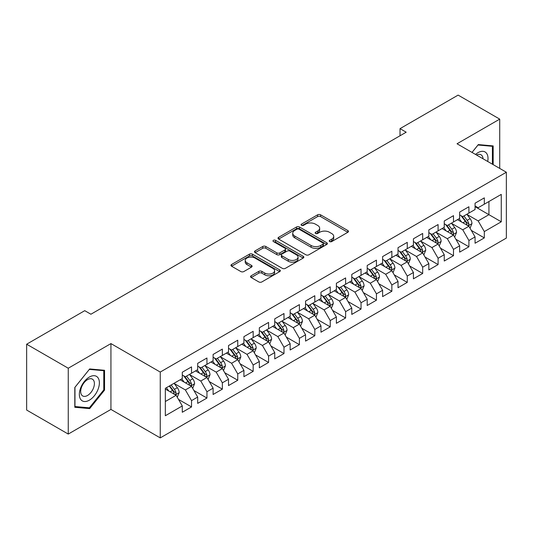 <?xml version="1.0" encoding="UTF-8"?>
<svg xmlns="http://www.w3.org/2000/svg" width="533" height="533" viewBox="0 0 533 533"><rect width="100%" height="100%" fill="white"/><g stroke="black" fill="none" stroke-linecap="round" stroke-linejoin="round"><path stroke-width="0.8" d="M329.647 241.569A1.499 0.866 0 0 0 331.766 241.569L347.836 232.295A2.139 1.233 0 0 0 348.462 231.415A2.139 1.233 0 0 0 347.836 230.542L320.606 214.826A2.139 1.233 0 0 0 317.581 214.826L301.511 224.107A1.499 0.866 0 0 0 301.072 224.719A1.499 0.866 0 0 0 301.511 225.326A1.499 0.866 0 0 0 303.63 225.326L305.709 224.126A6.842 3.951 0 0 1 315.389 224.126L317.661 225.439A6.842 3.951 0 0 1 319.66 228.231A6.842 3.951 0 0 1 317.661 231.029L315.576 232.228A1.499 0.866 0 0 0 315.143 232.834A1.499 0.866 0 0 0 315.576 233.447A1.499 0.866 0 0 0 317.695 233.447L319.773 232.248A6.842 3.951 0 0 1 329.454 232.248L331.726 233.561A6.842 3.951 0 0 1 333.731 236.352A6.842 3.951 0 0 1 331.726 239.144L329.647 240.35A1.499 0.866 0 0 0 329.207 240.956A1.499 0.866 0 0 0 329.647 241.569L329.647 240.35M251.183 275.781A2.139 1.233 0 0 0 250.557 276.654A2.139 1.233 0 0 0 251.183 277.526L258.818 281.937A2.139 1.233 0 0 0 261.843 281.937L279.692 271.63A2.139 1.233 0 0 0 280.318 270.757A2.139 1.233 0 0 0 279.692 269.885L252.469 254.168A2.139 1.233 0 0 0 249.444 254.168L231.595 264.475A2.139 1.233 0 0 0 230.969 265.347A2.139 1.233 0 0 0 231.595 266.22L240.823 271.544A2.139 1.233 0 0 0 243.847 271.544L251.483 267.133A2.139 1.233 0 0 0 252.109 266.26A2.139 1.233 0 0 0 251.483 265.387L246.906 262.749A5.723 3.305 0 0 1 245.233 260.41A5.723 3.305 0 0 1 248.764 257.359A5.723 3.305 0 0 1 255.001 258.072L272.923 268.425A5.723 3.305 0 0 1 274.602 270.757A5.723 3.305 0 0 1 271.07 273.809A5.723 3.305 0 0 1 264.834 273.096L261.843 271.37A2.139 1.233 0 0 0 258.818 271.37L251.183 275.781L251.183 277.526M68.257 368.23L68.257 434.069L110.937 409.424L110.937 343.592L68.257 368.23L26.65 344.211L84.747 310.672L90.91 314.23L406.186 132.204L400.023 128.646L400.023 135.762M110.937 343.592L160.253 372.061L506.35 172.239L506.35 238.078L160.253 437.893L160.253 372.061M499.721 168.415L499.721 119.126L457.041 143.77L506.35 172.239M499.721 119.126L458.12 95.107L400.023 128.646M305.862 254.781A2.139 1.233 0 0 0 308.887 254.781L326.736 244.474A2.139 1.233 0 0 0 327.362 243.601A2.139 1.233 0 0 0 326.736 242.728L299.506 227.011A2.139 1.233 0 0 0 296.481 227.011L278.632 237.312A2.139 1.233 0 0 0 278.006 238.184A2.139 1.233 0 0 0 278.632 239.057L305.862 254.781M274.015 241.895A1.499 0.866 0 0 1 275.534 242.102L275.534 240.323L303.21 256.306A2.139 1.233 0 0 1 303.843 257.179A2.139 1.233 0 0 1 303.21 258.052L285.368 268.359A2.139 1.233 0 0 1 282.343 268.359L255.114 252.642L255.114 250.89A2.139 1.233 0 0 0 254.488 251.763A2.139 1.233 0 0 0 255.114 252.642M255.114 250.89L262.756 246.479A2.139 1.233 0 0 1 265.78 246.479L276.82 252.855A2.139 1.233 0 0 0 279.845 252.855L284.908 249.93A2.139 1.233 0 0 0 285.541 249.058A2.139 1.233 0 0 0 284.908 248.185L273.416 241.549A1.499 0.866 0 0 1 272.976 240.936A1.499 0.866 0 0 1 273.902 240.136A1.499 0.866 0 0 1 275.534 240.323M475.07 206.671L488.934 214.679L488.934 201.507L501.267 194.392L484.317 204.179L484.317 197.863L475.07 203.2L475.07 209.516L468.907 213.073L468.907 206.757L459.659 212.094L459.659 218.417L453.496 221.975L453.496 215.658L444.249 220.995L444.249 227.311L438.086 230.869L438.086 224.553L428.838 229.89L428.838 236.206L422.676 239.763L422.676 233.447L413.428 238.784L413.428 245.107L407.265 248.664L407.265 242.348L398.018 247.685L398.018 254.001L391.855 257.559L391.855 251.243L382.614 256.58L382.614 262.896L376.445 266.453L376.445 260.137L367.204 265.474L367.204 271.79L361.041 275.354L361.041 269.038L351.793 274.375L351.793 280.691L345.631 284.249L345.631 277.933L336.383 283.27L336.383 289.586L330.22 293.143L330.22 286.827L320.973 292.164L320.973 298.48L314.81 302.044L314.81 295.728L305.562 301.065L305.562 307.381L299.399 310.939L299.399 304.623L290.152 309.959L290.152 316.276L283.989 319.833L283.989 313.517L274.742 318.854L274.742 325.17L268.579 328.734L268.579 322.418L259.338 327.755L259.338 334.071L253.168 337.629L253.168 331.313L243.927 336.649L243.927 342.966L237.758 346.523L237.758 340.207L228.517 345.544L228.517 351.86L222.354 355.424L222.354 349.102L213.107 354.445L213.107 360.761L206.944 364.319L206.944 358.003L197.696 363.339L197.696 369.655L191.534 373.213L191.534 366.897L182.286 372.234L182.286 378.55L165.337 388.337L165.337 415.74L182.286 405.953L176.123 395.279L165.337 389.05M501.267 194.392L501.267 221.795L484.317 231.582L478.148 220.902L466.981 214.453M471.292 230.383L484.317 237.898L484.317 231.582M484.317 237.898L475.07 243.235L475.07 236.919L468.907 240.476L462.744 229.803L451.571 223.354M455.882 239.277L468.907 246.792L468.907 240.476M468.907 246.792L459.659 252.129L459.659 245.813L453.496 249.377L447.334 238.697L436.161 232.248M440.471 248.171L453.496 255.693L453.496 249.377M453.496 255.693L444.249 261.03L444.249 254.714L438.086 258.272L431.923 247.592L420.75 241.143M425.067 257.073L438.086 264.588L438.086 258.272M438.086 264.588L428.838 269.925L428.838 263.608L422.676 267.166L416.513 256.493L405.34 250.044M409.657 265.967L422.676 273.482L422.676 267.166M422.676 273.482L413.428 278.819L413.428 272.503L407.265 276.067L401.102 265.387L389.929 258.938M394.247 274.861L407.265 282.383L407.265 276.067M407.265 282.383L398.018 287.72L398.018 281.404L391.855 284.962L385.692 274.282L374.519 267.832M378.836 283.763L391.855 291.278L391.855 284.962M391.855 291.278L382.614 296.615L382.614 290.298L376.445 293.856L370.282 283.183L359.109 276.734M363.426 292.657L376.445 300.172L376.445 293.856M376.445 300.172L367.204 305.509L367.204 299.193L361.041 302.751L354.871 292.077L343.705 285.628M348.016 301.551L361.041 309.073L361.041 302.751M361.041 309.073L351.793 314.41L351.793 308.094L345.631 311.652L339.461 300.972L328.295 294.522M332.605 310.453L345.631 317.968L345.631 311.652M345.631 317.968L336.383 323.304L336.383 316.988L330.22 320.546L324.057 309.873L312.884 303.424M317.195 319.347L330.22 326.862L330.22 320.546M330.22 326.862L320.973 332.199L320.973 325.883L314.81 329.441L308.647 318.767L297.474 312.318M301.791 328.241L314.81 335.763L314.81 329.441M314.81 335.763L305.562 341.1L305.562 334.784L299.399 338.342L293.237 327.662L282.064 321.212M286.381 337.142L299.399 344.658L299.399 338.342M299.399 344.658L290.152 349.994L290.152 343.678L283.989 347.236L277.826 336.563L266.653 330.114M270.971 346.037L283.989 353.552L283.989 347.236M283.989 353.552L274.742 358.889L274.742 352.573L268.579 356.131L262.416 345.457L251.243 339.008M255.56 354.931L268.579 362.453L268.579 356.131M268.579 362.453L259.338 367.79L259.338 361.474L253.168 365.032L247.006 354.352L235.833 347.902M240.15 363.832L253.168 371.348L253.168 365.032M253.168 371.348L243.927 376.684L243.927 370.368L237.758 373.926L231.595 363.253L220.422 356.804M224.739 372.727L237.758 380.242L237.758 373.926M237.758 380.242L228.517 385.579L228.517 379.263L222.354 382.821L216.185 372.147L205.018 365.698M209.329 381.621L222.354 389.143L222.354 382.821M222.354 389.143L213.107 394.48L213.107 388.164L206.944 391.722L200.781 381.042L189.608 374.592M193.919 390.522L206.944 398.038L206.944 391.722M206.944 398.038L197.696 403.374L197.696 397.058L191.534 400.616L185.371 389.943L174.198 383.494M178.508 399.417L191.534 406.932L191.534 400.616M191.534 406.932L182.286 412.269L182.286 405.953M182.286 374.992L185.371 376.771L191.534 373.213M165.337 401.509L176.123 395.279M197.696 366.098L200.781 367.877L206.944 364.319M185.371 389.943L191.534 386.385L180.127 379.796M197.696 397.058L191.534 386.385M213.107 357.203L216.185 358.982L222.354 355.424M200.781 381.042L206.944 377.484L195.538 370.901M213.107 388.164L206.944 377.484M228.517 348.302L231.595 350.081L237.758 346.523M216.185 372.147L222.354 368.589L210.948 362.007M228.517 379.263L222.354 368.589M243.927 339.408L247.006 341.187L253.168 337.629M231.595 363.253L237.758 359.695L226.358 353.106M243.927 370.368L237.758 359.695M259.338 330.513L262.416 332.292L268.579 328.734M247.006 354.352L253.168 350.794L241.769 344.211M259.338 361.474L253.168 350.794M274.742 321.612L277.826 323.391L283.989 319.833M262.416 345.457L268.579 341.9L257.179 335.317M274.742 352.573L268.579 341.9M290.152 312.718L293.237 314.497L299.399 310.939M277.826 336.563L283.989 333.005L272.59 326.416M290.152 343.678L283.989 333.005M305.562 303.823L308.647 305.602L314.81 302.044M293.237 327.662L299.399 324.104L287.993 317.521M305.562 334.784L299.399 324.104M320.973 294.922L324.057 296.701L330.22 293.143M308.647 318.767L314.81 315.21L303.404 308.627M320.973 325.883L314.81 315.21M336.383 286.028L339.461 287.807L345.631 284.249M324.057 309.873L330.22 306.315L318.814 299.726M336.383 316.988L330.22 306.315M351.793 277.133L354.871 278.912L361.041 275.354M339.461 300.972L345.631 297.414L334.224 290.831M351.793 308.094L345.631 297.414M367.204 268.232L370.282 270.011L376.445 266.453M354.871 292.077L361.041 288.52L349.635 281.937M367.204 299.193L361.041 288.52M382.614 259.338L385.692 261.117L391.855 257.559M370.282 283.183L376.445 279.625L365.045 273.036M382.614 290.298L376.445 279.625M398.018 250.443L401.102 252.222L407.265 248.664M385.692 274.282L391.855 270.724L380.455 264.141M398.018 281.404L391.855 270.724M413.428 241.542L416.513 243.321L422.676 239.763M401.102 265.387L407.265 261.83L395.866 255.247M413.428 272.503L407.265 261.83M428.838 232.648L431.923 234.427L438.086 230.869M416.513 256.493L422.676 252.935L411.269 246.346M428.838 263.608L422.676 252.935M444.249 223.753L447.334 225.532L453.496 221.975M431.923 247.592L438.086 244.034L426.68 237.451M444.249 254.714L438.086 244.034M459.659 214.852L462.744 216.631L468.907 213.073M447.334 238.697L453.496 235.14L442.09 228.557M459.659 245.813L453.496 235.14M475.07 205.958L478.148 207.737L484.317 204.179M462.744 229.803L468.907 226.245L457.501 219.656M475.07 236.919L468.907 226.245M26.65 344.211L26.65 410.05L68.257 434.069M110.937 409.424L160.253 437.893M478.148 220.902L488.934 214.679L501.267 221.795M493.172 164.63L493.172 145.915L478.308 144.583L472.011 152.411M104.548 390.109L104.548 370.288L89.677 368.956L74.807 387.458L74.807 407.285L89.677 408.611L104.548 390.109L103.775 389.67M330.247 241.782L331.726 240.929A6.842 3.951 0 0 0 333.731 238.131L333.731 236.352M319.66 228.231L319.66 230.009A6.842 3.951 0 0 1 317.661 232.808L316.176 233.661M347.802 232.308L320.606 216.605A2.139 1.233 0 0 0 317.581 216.605L302.111 225.539M326.702 244.487L299.506 228.79A2.139 1.233 0 0 0 296.481 228.79L278.666 239.077M322.951 244.214A1.499 0.866 0 0 0 323.391 243.601A1.499 0.866 0 0 0 322.951 242.988L299.053 229.19A1.499 0.866 0 0 0 296.934 229.19L294.742 230.456A6.842 3.951 0 0 0 292.737 233.254A6.842 3.951 0 0 0 294.742 236.046L311.079 245.48A6.842 3.951 0 0 0 320.759 245.48L322.951 244.214L322.951 245.993A1.499 0.866 0 0 0 323.391 245.38L323.391 243.601M292.737 233.254L292.737 235.033A6.842 3.951 0 0 0 294.742 237.825L294.742 236.046M322.951 245.993L320.759 247.259A6.842 3.951 0 0 1 311.079 247.259L294.742 237.825M255.14 252.655L262.756 248.265L262.756 246.479M285.541 249.058L285.541 250.836A2.139 1.233 0 0 1 284.908 251.709L279.845 254.634A2.139 1.233 0 0 1 276.82 254.634L265.78 248.265A2.139 1.233 0 0 0 262.756 248.265M275.534 242.102L303.184 258.072M288.28 259.471A5.723 3.305 0 0 0 294.516 260.191A5.723 3.305 0 0 0 298.047 257.139A5.723 3.305 0 0 0 296.368 254.801L290.052 251.156A2.139 1.233 0 0 0 287.027 251.156L281.964 254.081A2.139 1.233 0 0 0 281.337 254.954A2.139 1.233 0 0 0 281.964 255.827L288.28 259.471L288.28 261.25A5.723 3.305 0 0 0 294.516 261.969A5.723 3.305 0 0 0 298.047 258.918L298.047 257.139M281.337 254.954L281.337 256.733A2.139 1.233 0 0 0 281.964 257.606L281.964 255.827M288.28 261.25L281.964 257.606M274.602 270.757L274.602 272.536A5.723 3.305 0 0 1 271.07 275.588A5.723 3.305 0 0 1 264.834 274.875L261.843 273.149A2.139 1.233 0 0 0 258.818 273.149L251.21 277.546M245.233 260.41L245.233 262.189A5.723 3.305 0 0 0 246.906 264.528L246.906 262.749M251.456 267.153L246.906 264.528M279.665 271.65L252.469 255.947A2.139 1.233 0 0 0 249.444 255.947L231.622 266.233M88.105 407.705L89.677 408.611M470.046 228.217L471.958 223.554A5.776 3.331 -120 0 0 470.113 218.637L466.841 214.266M461.625 222.041L459.133 218.717M457.974 219.929L457.687 219.549M467.814 225.612L468.714 224.813L468.84 223.8A5.776 3.331 -120 0 0 467.181 220.329L463.91 215.958M462.044 216.231L466.089 221.628A2.945 1.699 60 0 1 466.622 222.521L468.84 223.8M461.025 215.645L465.336 221.395A5.776 3.331 60 0 1 466.988 224.873L467.108 225.206M454.636 237.112L456.548 232.455A5.776 3.331 -120 0 0 454.702 227.538L451.431 223.167M446.214 230.936L443.723 227.611M442.563 228.824L442.277 228.45M452.404 234.513L453.303 233.707L453.43 232.701A5.776 3.331 -120 0 0 451.777 229.223L448.5 224.853M446.634 225.126L450.678 230.523A2.945 1.699 60 0 1 451.211 231.415L453.43 232.701M445.615 224.54L449.925 230.296A5.776 3.331 60 0 1 451.578 233.767L451.698 234.1M439.225 246.013L441.137 241.349A5.776 3.331 -120 0 0 439.292 236.432L436.021 232.062M430.804 239.83L428.312 236.512M427.153 237.725L426.866 237.345M437 243.408L437.893 242.602L438.019 241.596A5.776 3.331 -120 0 0 436.367 238.124L433.089 233.754M431.224 234.027L435.268 239.424A2.945 1.699 60 0 1 435.801 240.316L438.019 241.596M430.204 233.441L434.515 239.19A5.776 3.331 60 0 1 436.167 242.662L436.287 242.995M487.702 161.472A14.164 8.182 120 0 0 486.669 153.444A14.164 8.182 120 0 0 475.529 154.443M483.018 158.767A9.701 5.597 120 0 0 482.112 155.789A9.701 5.597 120 0 0 481.019 154.783A9.701 5.597 120 0 0 476.569 155.043M477.968 145.003L492.405 146.309L492.405 164.191M491.453 145.756L492.405 146.309M472.038 152.431L477.994 145.023M80.69 399.397A14.164 8.182 120 0 0 94.374 395.733A14.164 8.182 120 0 0 98.039 377.817A14.164 8.182 120 0 0 84.361 381.481A14.164 8.182 120 0 0 80.69 399.397M81.602 394.94A9.701 5.597 120 0 0 82.695 395.952A9.701 5.597 120 0 0 91.716 391.422A9.701 5.597 120 0 0 93.482 380.169A9.701 5.597 120 0 0 92.389 379.156A9.701 5.597 120 0 0 83.368 383.68A9.701 5.597 120 0 0 81.602 394.94M89.364 369.396L103.775 370.682L103.775 389.896L89.364 407.818L74.96 406.532L74.96 387.318L89.337 369.376M102.822 370.129L103.775 370.682M423.815 254.907L425.727 250.244A5.776 3.331 -120 0 0 423.882 245.327L420.61 240.956M415.394 248.731L412.908 245.407M411.743 246.619L411.456 246.239M421.59 252.302L422.482 251.503L422.609 250.49A5.776 3.331 -120 0 0 420.957 247.019L417.685 242.648M415.813 242.921L419.857 248.318A2.945 1.699 60 0 1 420.39 249.211L422.609 250.49M414.801 242.335L419.105 248.085A5.776 3.331 60 0 1 420.757 251.563L420.877 251.896M408.405 263.802L410.317 259.145A5.776 3.331 -120 0 0 408.471 254.228L405.2 249.857M399.983 257.626L397.498 254.301M396.332 255.514L396.046 255.14M406.179 261.203L407.072 260.397L407.199 259.391A5.776 3.331 -120 0 0 405.546 255.913L402.275 251.543M400.403 251.816L404.447 257.212A2.945 1.699 60 0 1 404.98 258.105L407.199 259.391M399.39 251.23L403.694 256.986A5.776 3.331 60 0 1 405.353 260.457L405.466 260.79M392.994 272.703L394.906 268.039A5.776 3.331 -120 0 0 393.068 263.122L389.79 258.752M384.573 266.52L382.088 263.202M380.922 264.415L380.642 264.035M390.769 270.098L391.662 269.292L391.788 268.286A5.776 3.331 -120 0 0 390.136 264.814L386.865 260.444M384.993 260.717L389.037 266.114A2.945 1.699 60 0 1 389.57 267.006L391.788 268.286M383.98 260.131L388.29 265.88A5.776 3.331 60 0 1 389.943 269.352L390.056 269.685M377.591 281.597L379.496 276.933A5.776 3.331 -120 0 0 377.657 272.017L374.379 267.646M369.162 275.421L366.677 272.096M365.511 273.309L365.232 272.929M375.359 278.992L376.251 278.186L376.378 277.18A5.776 3.331 -120 0 0 374.726 273.709L371.454 269.338M369.582 269.611L373.626 275.008A2.945 1.699 60 0 1 374.166 275.901L376.378 277.18M368.57 269.025L372.88 274.775A5.776 3.331 60 0 1 374.532 278.253L374.646 278.586M362.18 290.492L364.086 285.835A5.776 3.331 -120 0 0 362.247 280.918L358.969 276.547M353.752 284.316L351.267 280.991M350.101 282.204L349.821 281.83M359.948 287.893L360.841 287.087L360.968 286.081A5.776 3.331 -120 0 0 359.315 282.603L356.044 278.233M354.179 278.506L358.216 283.902A2.945 1.699 60 0 1 358.756 284.795L360.968 286.081M353.159 277.92L357.47 283.669A5.776 3.331 60 0 1 359.122 287.147L359.235 287.48M346.77 299.393L348.675 294.729A5.776 3.331 -120 0 0 346.836 289.812L343.565 285.441M338.348 293.21L335.857 289.892M334.691 291.105L334.411 290.725M344.538 296.788L345.437 295.982L345.564 294.976A5.776 3.331 -120 0 0 343.905 291.504L340.634 287.134M338.768 287.407L342.812 292.804A2.945 1.699 60 0 1 343.345 293.696L345.564 294.976M337.749 286.821L342.059 292.57A5.776 3.331 60 0 1 343.712 296.042L343.832 296.375M331.359 308.287L333.272 303.623A5.776 3.331 -120 0 0 331.426 298.707L328.155 294.336M322.938 302.111L320.446 298.786M319.287 299.999L319 299.619M329.127 305.682L330.027 304.876L330.154 303.87A5.776 3.331 -120 0 0 328.501 300.399L325.223 296.028M323.358 296.301L327.402 301.698A2.945 1.699 60 0 1 327.935 302.591L330.154 303.87M322.338 295.715L326.649 301.465A5.776 3.331 60 0 1 328.301 304.936L328.421 305.276M315.949 317.182L317.861 312.525A5.776 3.331 -120 0 0 316.016 307.608L312.744 303.237M307.528 311.005L305.036 307.681M303.877 308.893L303.59 308.52M313.724 314.583L314.617 313.777L314.743 312.771A5.776 3.331 -120 0 0 313.091 309.293L309.813 304.923M307.947 305.196L311.992 310.592A2.945 1.699 60 0 1 312.525 311.485L314.743 312.771M306.928 304.609L311.239 310.359A5.776 3.331 60 0 1 312.891 313.837L313.011 314.17M300.539 326.083L302.451 321.419A5.776 3.331 -120 0 0 300.605 316.502L297.334 312.131M292.117 319.9L289.626 316.582M288.466 317.795L288.18 317.415M298.313 323.478L299.206 322.672L299.333 321.666A5.776 3.331 -120 0 0 297.68 318.194L294.403 313.824M292.537 314.097L296.581 319.494A2.945 1.699 60 0 1 297.114 320.386L299.333 321.666M291.524 313.511L295.828 319.26A5.776 3.331 60 0 1 297.481 322.731L297.601 323.065M285.128 334.977L287.04 330.313A5.776 3.331 -120 0 0 285.195 325.397L281.924 321.026M276.707 328.801L274.222 325.476M273.056 326.689L272.769 326.309M282.903 332.372L283.796 331.566L283.922 330.56A5.776 3.331 -120 0 0 282.27 327.089L278.999 322.718M277.127 322.991L281.171 328.388A2.945 1.699 60 0 1 281.704 329.281L283.922 330.56M276.114 322.405L280.418 328.155A5.776 3.331 60 0 1 282.07 331.626L282.19 331.966M269.718 343.872L271.63 339.215A5.776 3.331 -120 0 0 269.785 334.298L266.513 329.927M261.297 337.695L258.811 334.371M257.646 335.583L257.366 335.21M267.493 341.273L268.385 340.467L268.512 339.461A5.776 3.331 -120 0 0 266.86 335.983L263.588 331.613M261.716 331.886L265.76 337.282A2.945 1.699 60 0 1 266.293 338.175L268.512 339.461M260.704 331.299L265.008 337.049A5.776 3.331 60 0 1 266.667 340.527L266.78 340.86M254.314 352.773L256.22 348.109A5.776 3.331 -120 0 0 254.381 343.192L251.103 338.821M245.886 346.59L243.401 343.272M242.235 344.485L241.955 344.105M252.082 350.168L252.975 349.362L253.102 348.355A5.776 3.331 -120 0 0 251.449 344.884L248.178 340.514M246.306 340.787L250.35 346.184A2.945 1.699 60 0 1 250.883 347.076L253.102 348.355M245.293 340.201L249.604 345.95A5.776 3.331 60 0 1 251.256 349.421L251.369 349.755M238.904 361.667L240.809 357.003A5.776 3.331 -120 0 0 238.971 352.086L235.693 347.716M230.476 355.491L227.991 352.166M226.825 353.379L226.545 352.999M236.672 359.062L237.565 358.256L237.691 357.25A5.776 3.331 -120 0 0 236.039 353.779L232.768 349.408M230.896 349.681L234.94 355.078A2.945 1.699 60 0 1 235.479 355.971L237.691 357.25M229.883 349.095L234.194 354.845A5.776 3.331 60 0 1 235.846 358.316L235.959 358.656M223.494 370.562L225.399 365.905A5.776 3.331 -120 0 0 223.56 360.988L220.289 356.617M215.072 364.385L212.58 361.061M211.414 362.273L211.135 361.9M221.262 367.963L222.161 367.157L222.288 366.151A5.776 3.331 -120 0 0 220.629 362.673L217.357 358.303M215.492 358.576L219.529 363.972A2.945 1.699 60 0 1 220.069 364.865L222.288 366.151M214.473 357.989L218.783 363.739A5.776 3.331 60 0 1 220.435 367.217L220.549 367.55M208.083 379.463L209.995 374.799A5.776 3.331 -120 0 0 208.15 369.882L204.879 365.511M199.662 373.28L197.17 369.962M196.011 371.175L195.724 370.795M205.851 376.858L206.751 376.051L206.877 375.045A5.776 3.331 -120 0 0 205.225 371.574L201.947 367.204M200.082 367.477L204.126 372.873A2.945 1.699 60 0 1 204.659 373.766L206.877 375.045M199.062 366.891L203.373 372.64A5.776 3.331 60 0 1 205.025 376.111L205.145 376.445M192.673 388.357L194.585 383.693A5.776 3.331 -120 0 0 192.739 378.776L189.468 374.406M184.251 382.181L181.76 378.856M180.6 380.069L180.314 379.689M190.441 385.752L191.34 384.946L191.467 383.94A5.776 3.331 -120 0 0 189.815 380.469L186.537 376.098M184.671 376.371L188.715 381.768A2.945 1.699 60 0 1 189.248 382.661L191.467 383.94M183.652 375.785L187.962 381.535A5.776 3.331 60 0 1 189.615 385.006L189.735 385.346M177.262 397.252L179.175 392.594A5.776 3.331 -120 0 0 177.329 387.678L174.058 383.307M168.841 391.075L166.349 387.751M175.037 394.653L175.93 393.847L176.057 392.841A5.776 3.331 -120 0 0 174.404 389.363L171.126 384.993M169.681 385.832L173.305 390.662A2.945 1.699 60 0 1 173.838 391.555L176.057 392.841M169.281 386.065L172.552 390.429A5.776 3.331 60 0 1 174.204 393.907L174.324 394.24M331.726 240.929L331.726 239.144M315.576 233.447L315.576 232.228M317.661 232.808L317.661 231.029M301.511 225.326L301.511 224.107M317.581 216.605L317.581 214.826M320.606 216.605L320.606 214.826M347.836 232.295L347.836 230.542M278.632 239.057L278.632 237.312M296.481 228.79L296.481 227.011M299.506 228.79L299.506 227.011M326.736 244.474L326.736 242.728M311.079 247.259L311.079 245.48M320.759 247.259L320.759 245.48M265.78 248.265L265.78 246.479M276.82 254.634L276.82 252.855M279.845 254.634L279.845 252.855M284.908 251.709L284.908 249.93M303.21 258.052L303.21 256.306M258.818 273.149L258.818 271.37M261.843 273.149L261.843 271.37M264.834 274.875L264.834 273.096M251.483 267.133L251.483 265.387M231.595 266.22L231.595 264.475M249.444 255.947L249.444 254.168M252.469 255.947L252.469 254.168M279.692 271.63L279.692 269.885M468.181 225.825L471.918 223.667M467.181 220.329L470.113 218.637M462.924 222.787L465.336 221.395M452.77 234.72L456.508 232.561M451.777 229.223L454.702 227.538M447.513 231.688L449.925 230.296M437.36 243.621L441.097 241.462M436.367 238.124L439.292 236.432M432.103 240.583L434.515 239.19M421.949 252.515L425.687 250.357M420.957 247.019L423.882 245.327M416.693 249.477L419.105 248.085M406.539 261.41L410.277 259.251M405.546 255.913L408.471 254.228M401.282 258.378L403.694 256.986M391.135 270.311L394.866 268.152M390.136 264.814L393.068 263.122M385.872 267.273L388.29 265.88M375.725 279.205L379.463 277.047M374.726 273.709L377.657 272.017M370.468 276.167L372.88 274.775M360.315 288.1L364.052 285.941M359.315 282.603L362.247 280.918M355.058 285.068L357.47 283.669M344.904 297.001L348.642 294.842M343.905 291.504L346.836 289.812M339.648 293.963L342.059 292.57M329.494 305.895L333.232 303.737M328.501 300.399L331.426 298.707M324.237 302.857L326.649 301.465M314.084 314.79L317.821 312.631M313.091 309.293L316.016 307.608M308.827 311.758L311.239 310.359M298.673 323.691L302.411 321.532M297.68 318.194L300.605 316.502M293.416 320.653L295.828 319.26M283.263 332.585L287.001 330.427M282.27 327.089L285.195 325.397M278.006 329.547L280.418 328.155M267.859 341.48L271.59 339.321M266.86 335.983L269.785 334.298M262.596 338.448L265.008 337.049M252.449 350.381L256.186 348.222M251.449 344.884L254.381 343.192M247.185 347.343L249.604 345.95M237.038 359.275L240.776 357.117M236.039 353.779L238.971 352.086M231.782 356.237L234.194 354.845M221.628 368.17L225.366 366.011M220.629 362.673L223.56 360.988M216.371 365.138L218.783 363.739M206.218 377.071L209.955 374.912M205.225 371.574L208.15 369.882M200.961 374.033L203.373 372.64M190.807 385.965L194.545 383.807M189.815 380.469L192.739 378.776M185.551 382.927L187.962 381.535M175.397 394.86L179.135 392.701M174.404 389.363L177.329 387.678M170.14 391.828L172.552 390.429"/></g></svg>
